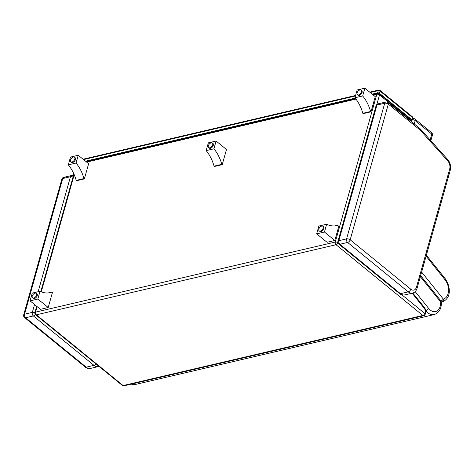 <?xml version="1.0" encoding="UTF-8"?>
<svg xmlns="http://www.w3.org/2000/svg" width="474" height="474" viewBox="0 0 474 474"><rect width="100%" height="100%" fill="white"/><g stroke="black" fill="none" stroke-linecap="round" stroke-linejoin="round"><path stroke-width="0.71" d="M373.305 95.061L376.824 94.237A1.973 1.286 -103.2 0 1 377.618 93.337L372.623 94.504M411.331 121.545L411.491 120.971A1.973 1.144 -50.8 0 0 411.284 119.786L379.313 93.728A1.973 1.144 129.2 0 1 379.526 94.913L411.491 120.971A1.973 0.966 15.7 0 1 411.936 121.848L411.936 121.848A1.973 1.973 0 0 0 411.284 119.786M337.932 242.694A1.973 0.966 -164.3 0 0 335.272 242.054L376.824 94.237A1.973 0.966 15.7 0 1 379.526 94.913L376.836 104.47M36.705 306.269L34.916 312.627A1.973 1.973 0 0 0 35.568 314.689A1.973 1.144 -50.8 0 0 36.35 314.819A1.973 1.286 -103.2 0 1 35.568 312.147A1.973 0.966 -164.3 0 0 34.916 312.627L34.916 312.627A1.973 0.966 -164.3 0 0 35.36 313.504M124.034 385.812L124.034 385.812A1.973 1.286 -103.2 0 1 123.122 385.552A1.973 1.144 129.2 0 1 122.345 385.421A1.973 1.973 0 0 0 124.034 385.812L423.744 315.72A1.973 1.973 0 0 0 425.19 314.333A1.973 0.966 -164.3 0 0 424.751 313.462A1.973 1.144 129.2 0 1 422.826 315.453A1.973 1.286 76.8 0 0 423.744 315.72M37.126 306.613L35.568 312.147L335.272 242.054A1.973 1.286 76.8 0 0 336.054 244.72A1.973 1.144 -50.8 0 0 337.956 242.783M412.303 119.608A2.631 1.286 15.7 0 1 415.177 120.586L431.778 134.124A2.631 1.523 -50.8 0 0 431.5 132.536L414.892 119.004A2.631 1.523 129.2 0 1 415.177 120.586L414.24 123.915M430.149 139.919L431.778 134.124A2.631 1.286 15.7 0 1 432.371 135.286L432.371 135.286A2.631 2.631 0 0 0 431.5 132.536M420.355 276.62L440.642 301.885A2.631 0.545 -2.6 0 1 441.33 302.222A2.631 2.631 0 0 0 440.755 300.694L440.755 300.694A2.631 1.179 141.2 0 1 440.642 301.885A11.412 7.442 -103.2 0 1 436.803 311.098A11.412 7.442 -103.2 0 1 428.662 308.408L415.177 291.611M439.694 300.51A2.631 1.179 141.2 0 1 440.755 300.694L420.634 275.637M441.312 302.009A2.631 1.712 76.8 0 0 441.875 302.039A2.631 1.991 -101 0 0 443.261 299.017A2.631 1.179 141.2 0 1 440.998 301.061M84.366 178.894L83.969 178.568L76.213 180.387A31.207 20.352 76.8 0 0 68.309 164.857L70.496 157.084L78.251 155.265L88.632 163.726L84.366 178.894L76.61 180.713L76.213 180.387M83.969 178.568A31.207 20.352 76.8 0 0 76.065 163.038L78.251 155.265M76.065 163.038L68.309 164.857M48.087 292.956L52.081 292.02A31.207 20.352 -103.2 0 1 50.12 292.642A31.207 20.352 -103.2 0 1 40.023 291.279L37.837 299.053L48.218 307.513L52.478 292.345L52.081 292.02M40.023 291.279L32.262 293.098L30.075 300.872L40.456 309.332L48.218 307.513M30.075 300.872L37.837 299.053M334.691 225.926L338.685 224.99A31.207 20.352 -103.2 0 1 336.724 225.612A31.207 20.352 -103.2 0 1 326.627 224.249L324.441 232.023L334.822 240.484L339.082 225.316L338.685 224.99M326.627 224.249L318.866 226.062L316.679 233.836L327.06 242.297L334.822 240.484M316.679 233.836L324.441 232.023M222.223 164.662L221.826 164.336L214.064 166.149A31.207 20.352 76.8 0 0 206.16 150.619L208.347 142.846L216.108 141.033L226.489 149.494L222.223 164.662L214.461 166.475L214.064 166.149M221.826 164.336A31.207 20.352 76.8 0 0 213.922 148.806L216.108 141.033M213.922 148.806L206.16 150.619M370.988 111.817L370.591 111.491L362.829 113.304A31.207 20.352 76.8 0 0 354.925 97.774L357.112 90.001L364.873 88.188L375.248 96.649L370.988 111.817L363.226 113.63L362.829 113.304M370.591 111.491A31.207 20.352 76.8 0 0 362.687 95.961L364.873 88.188M362.687 95.961L354.925 97.774M74.839 159.009A2.957 1.712 -50.8 0 0 74.525 157.232A2.957 1.712 -50.8 0 0 71.331 158.44A2.957 1.712 -50.8 0 0 70.786 161.812A2.957 1.712 -50.8 0 0 73.008 161.516A2.957 1.712 -50.8 0 0 74.839 159.009M70.786 161.812L71.42 162.327A2.957 1.712 -50.8 0 0 73.642 162.025A2.957 1.712 -50.8 0 0 75.473 159.525A2.957 1.712 -50.8 0 0 75.153 157.741L74.525 157.232M361.141 90.149L361.775 90.664A2.957 1.712 129.2 0 1 362.089 92.442A2.957 1.712 129.2 0 1 360.258 94.948A2.957 1.712 129.2 0 1 358.036 95.244L357.408 94.729A2.957 1.712 129.2 0 1 357.947 91.358A2.957 1.712 129.2 0 1 361.141 90.149A2.957 1.712 129.2 0 1 361.461 91.926A2.957 1.712 129.2 0 1 359.63 94.433A2.957 1.712 129.2 0 1 357.408 94.729M36.279 293.293L36.907 293.809A2.957 1.712 129.2 0 1 37.227 295.592A2.957 1.712 129.2 0 1 35.396 298.093A2.957 1.712 129.2 0 1 33.174 298.395L32.54 297.879A2.957 1.712 129.2 0 1 33.085 294.502A2.957 1.712 129.2 0 1 36.279 293.293A2.957 1.712 129.2 0 1 36.593 295.077A2.957 1.712 129.2 0 1 34.762 297.577A2.957 1.712 129.2 0 1 32.54 297.879M322.883 226.264L323.517 226.779A2.957 1.712 129.2 0 1 323.831 228.557A2.957 1.712 129.2 0 1 322 231.063A2.957 1.712 129.2 0 1 319.778 231.359L319.144 230.844A2.957 1.712 129.2 0 1 319.689 227.473A2.957 1.712 129.2 0 1 322.883 226.264A2.957 1.712 129.2 0 1 323.197 228.047A2.957 1.712 129.2 0 1 321.366 230.548A2.957 1.712 129.2 0 1 319.144 230.844M212.376 142.994L213.01 143.509A2.957 1.712 129.2 0 1 213.324 145.287A2.957 1.712 129.2 0 1 211.493 147.793A2.957 1.712 129.2 0 1 209.271 148.089L208.643 147.58A2.957 1.712 129.2 0 1 209.182 144.203A2.957 1.712 129.2 0 1 212.376 142.994A2.957 1.712 129.2 0 1 212.696 144.777A2.957 1.712 129.2 0 1 210.865 147.278A2.957 1.712 129.2 0 1 208.643 147.58M378.779 90.054A1.315 0.859 76.8 0 0 378.252 90.658A1.315 0.646 15.7 0 1 380.047 91.109A1.315 0.758 -50.8 0 0 379.911 90.315A1.315 1.315 0 0 0 378.779 90.054L369.756 92.163M372.173 94.136L377.63 92.863A1.315 0.646 15.7 0 1 379.431 93.313L411.811 119.709A1.315 0.646 15.7 0 1 412.107 120.289A1.315 0.646 15.7 0 1 411.859 120.55M412.297 116.711A1.315 0.758 129.2 0 1 412.433 117.505A1.315 0.646 15.7 0 1 412.73 118.085A1.315 1.315 0 0 0 412.297 116.711L379.911 90.315M85.51 161.184L355.204 98.106M35.343 314.475A2.631 1.523 129.2 0 1 33.37 315.951L93.988 365.359A9.196 5.996 76.8 0 0 98.248 366.598L90.493 368.411A9.196 5.996 -103.2 0 1 86.227 367.178L25.608 317.764A2.631 1.712 -103.2 0 1 24.571 314.203A2.631 1.286 -164.3 0 0 23.7 314.849L23.7 314.849A2.631 1.286 -164.3 0 0 24.293 316.01M34.898 312.698A2.631 1.286 -164.3 0 0 32.327 312.39A2.631 1.712 76.8 0 0 33.37 315.951L25.608 317.764A2.631 1.523 -50.8 0 1 24.571 317.598A2.631 2.631 0 0 1 23.7 314.849L61.833 179.19A2.631 1.286 15.7 0 1 62.698 178.55A2.631 1.712 -103.2 0 1 63.765 177.347L63.765 177.347A2.631 1.712 -103.2 0 1 64.979 177.697M73.381 175.783A2.631 2.631 0 0 0 71.521 175.528L71.521 175.528A2.631 1.712 76.8 0 0 70.46 176.737A2.631 1.286 15.7 0 1 73.026 177.045M447.74 160.876A2.631 1.28 -41.8 0 0 447.758 159.578L420.296 128.91A2.631 1.28 138.2 0 1 420.278 130.214L447.74 160.876A6.571 4.284 -103.2 0 1 449.66 169.123A2.631 1.286 -164.3 0 1 450.247 170.284L417.09 288.239A2.631 1.286 -164.3 0 0 416.504 287.072A6.571 4.284 -103.2 0 1 410.804 289.205L350.185 239.791A2.631 1.523 129.2 0 1 347.626 242.451L408.238 291.866A9.196 5.996 76.8 0 0 412.504 293.098L404.749 294.911A9.196 5.996 -103.2 0 1 400.483 293.679L339.864 244.264A2.631 1.712 -103.2 0 1 338.821 240.709A2.631 1.286 -164.3 0 0 337.956 241.349L337.956 241.349A2.631 2.631 0 0 0 338.827 244.098A2.631 1.523 -50.8 0 0 339.864 244.264L347.626 242.451A2.631 1.712 76.8 0 1 346.583 238.89L338.821 240.709L376.954 105.05A2.631 1.712 -103.2 0 1 378.015 103.847L378.015 103.847A2.631 1.712 -103.2 0 1 379.236 104.197M420.296 128.91L419.863 128.495A2.631 1.523 129.2 0 1 420.142 130.083L388.313 104.138L350.185 239.791A2.631 1.286 -164.3 0 0 346.583 238.89L384.716 103.237A2.631 1.286 15.7 0 1 388.313 104.138A2.631 1.523 -50.8 0 0 388.034 102.556A2.631 2.631 0 0 0 385.777 102.034L385.777 102.034A2.631 1.712 76.8 0 0 384.716 103.237L376.954 105.05A2.631 1.286 15.7 0 0 376.083 105.696L337.956 241.349M86.641 162.108L355.986 99.113M412.137 293.187L424.248 308.272A3.282 2.145 -103.2 0 1 425.089 312.253L424.751 313.462L401.881 294.822M41.279 291.836L74.211 174.681M422.826 315.453L123.122 385.552L36.35 314.819L336.054 244.72L422.826 315.453M425.19 314.333L425.534 313.124A1.973 0.966 -164.3 0 0 425.089 312.253M425.534 313.124C426.019 311.039 425.616 309.119 424.331 307.377A1.973 0.883 141.2 0 1 424.248 308.272M425.688 310.63L425.729 310.689A2.631 1.179 -38.8 0 0 428.662 308.408M425.693 310.695L425.729 310.689A14.036 9.154 76.8 0 0 434.22 314.582L135.481 384.455A14.036 9.154 -103.2 0 1 131.47 384.076M442.1 301.991L441.875 302.039A14.036 9.154 76.8 0 0 442.1 301.991C452.184 298.057 450.187 285.68 445.252 278.73A2.631 1.179 141.2 0 1 445.145 279.921A11.412 7.442 -103.2 0 1 448.469 291.504A11.412 7.442 -103.2 0 1 443.261 299.017L421.635 272.088M426.096 256.203L445.145 279.921M379.431 93.313L380.047 91.109L412.433 117.505L411.811 119.709M370.206 92.537L378.252 90.658L377.63 92.863M83.543 159.584L355.429 95.991M95.949 363.908A2.631 1.523 129.2 0 1 93.988 365.359L86.227 367.178A2.631 1.523 -50.8 0 1 85.184 367.006L24.571 317.598M34.543 304.509L32.327 312.39L24.571 314.203L62.698 178.55L70.46 176.737L38.139 291.723M410.804 289.205A2.631 1.523 129.2 0 1 408.238 291.866L400.483 293.679A2.631 1.523 -50.8 0 1 399.44 293.507L338.827 244.098M449.66 169.123L416.504 287.072M85.96 161.551L355.518 98.503M379.313 93.728A1.973 1.973 0 0 0 377.618 93.337M40.817 291.646L73.897 173.958M424.331 307.377L412.801 293.021M122.345 385.421L35.568 314.689M414.892 119.004A2.631 2.631 0 0 0 412.635 118.476M430.848 140.695L432.371 135.286M441.33 302.222C441.602 308.538 439.232 312.662 434.22 314.582M131.043 384.177L135.481 384.455M445.252 278.73L426.375 255.219M412.107 120.289L412.73 118.085M355.571 95.481L83.092 159.211M98.971 366.372L98.248 366.598M90.493 368.411C88.271 368.701 86.499 368.233 85.184 367.006M71.521 175.528L63.765 177.347A2.631 2.631 0 0 0 61.833 179.19M417.09 288.239C416.261 290.906 414.732 292.529 412.504 293.098M450.247 170.284C451.141 166.315 450.312 162.748 447.758 159.578M419.863 128.495L388.034 102.556M404.749 294.911C402.527 295.201 400.755 294.739 399.44 293.507M385.777 102.034L378.015 103.847A2.631 2.631 0 0 0 376.083 105.696"/></g></svg>
